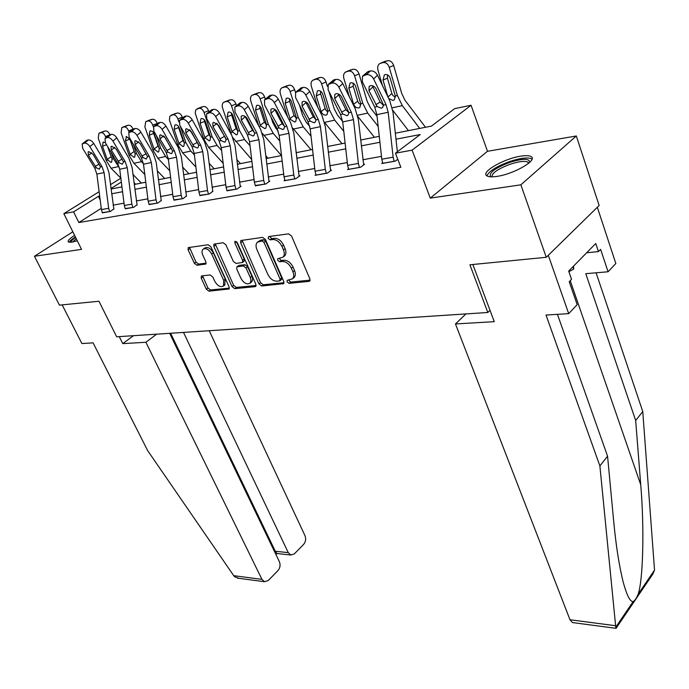 <?xml version="1.0" encoding="UTF-8"?>
<svg xmlns="http://www.w3.org/2000/svg" width="689" height="689" viewBox="0 0 689 689"><rect width="100%" height="100%" fill="white"/><g stroke="black" fill="none" stroke-linecap="round" stroke-linejoin="round"><path stroke-width="1.03" d="M287.055 281.853L289.053 283.343L308.965 281.396L309.706 281.069L309.869 278.864L291.542 236.008L288.605 233.855L268.701 236.551L268.133 238.385L270.148 239.867L272.689 239.531C276.487 239.514 279.57 241.787 281.93 246.361L283.472 249.918C284.721 253.078 284.548 255.498 282.972 257.195L277.762 258.694L277.658 260.27L279.665 261.751L282.206 261.458C286.004 261.501 289.07 263.775 291.404 268.288L292.92 271.802C294.134 274.859 293.979 277.219 292.446 278.864L287.158 280.328L287.055 281.853M288.502 280.027L290.655 282.068L310.11 280.156M269.597 236.43L271.793 238.644L274.334 238.299L272.689 239.531M279.114 258.375L281.284 260.502L283.825 260.209L282.206 261.458M74.627 235.397C69.537 238.609 67.444 240.797 68.332 241.96L71.768 242.192L77.289 240.771M496.915 176.393C513.805 174.128 537.928 160.167 531.219 156.679C529.393 155.516 525.862 155.352 520.634 156.188C503.874 158.651 480.466 172.129 486.813 175.798C488.518 176.944 491.886 177.133 496.915 176.393M201.868 275.876L201.309 276.117L201.248 278.227L206.304 289.173L208.922 291.171L229.032 289.001L229.118 286.9L210.886 246.783L208.181 244.75L188.192 247.627L188.123 249.823L194.341 263.267L196.976 265.265L205.796 264.025L205.865 261.863L202.79 255.145C201.696 252.553 201.774 250.589 203.005 249.263C206.011 247.756 208.905 249.332 211.687 254.008L223.684 280.363L223.477 286.013C220.463 287.52 217.56 285.944 214.779 281.301L212.789 276.969L210.136 274.954L201.868 275.876M101.257 208.328L78.839 222.547L73.577 211.859L63.844 213.633L99.121 191.714M546.265 257.29L520.867 184.816L576.314 135.974L599.146 205.477L546.265 257.29L469.907 264.791L487.812 312.487L116.665 336.792L98.966 301.248L59.426 305.132L34.45 256.274L81.535 249.358L63.844 213.633M576.314 135.974L487.485 151.287L430.298 198.122L520.867 184.816M430.298 198.122L412.082 150.168L395.434 153.199L420.23 134.536L395.977 139.195M78.839 222.547L400.86 167.272L395.434 153.199M258.935 283.928L261.708 286.013L283.635 283.635L283.765 281.457L265.454 239.496L262.595 237.378L240.78 240.53L240.659 242.804L258.935 283.928L260.545 282.688L263.31 284.764L284.023 282.723M255.102 286.658L234.76 288.648L232.072 286.607L213.831 246.386L213.926 244.156L223.107 242.726L225.854 244.784L233.313 261.381L236.051 263.439L242.485 262.483L242.597 260.278L234.82 242.855L234.906 241.262L237.274 242.528L255.86 284.238L255.748 286.374L255.102 286.658L256.032 285.944M72.836 231.788L34.45 256.274M487.812 312.487L490.017 310.326M381.482 156.369L362.827 159.753M347.299 162.578L329.781 165.765M314.735 168.504L298.268 171.492M283.687 174.145L268.202 176.961M254.052 179.536L239.471 182.189M225.734 184.678L211.988 187.184M198.647 189.604L185.685 191.964M172.715 194.324L160.477 196.546M147.859 198.837L136.301 200.938M124.02 203.177L113.099 205.158M397.768 159.254L395.279 161.14L381.689 163.543L382.628 162.837M348.445 168.917L347.557 169.572L360.485 167.289L364.61 164.232L363.525 164.421M315.889 174.705L315.045 175.316L327.361 173.137L331.504 170.131L330.47 170.321M284.85 180.225L284.04 180.794L295.788 178.718L299.948 175.764L298.957 175.936M255.214 185.487L265.67 184.041L269.821 181.129L268.882 181.302M226.896 190.517L236.887 189.122L241.047 186.263L240.142 186.426M199.81 195.323L209.37 193.988L212.668 191.327M173.878 199.922L183.033 198.639L186.357 196.02M149.013 204.34L157.798 203.091L161.148 200.516M125.174 208.569L133.597 207.372L136.965 204.831M102.282 212.625L110.369 211.471L113.754 208.965M133.614 175.144L133.339 174.55M395.322 133.201L431.417 126.113L454.645 108.629L471.052 105.271L412.082 150.168M487.485 151.287L471.052 105.271M110.481 184.652L120.851 178.21M99.69 196.107L98.424 196.348L73.577 211.859M379.923 142.278L361.277 145.861M345.749 148.841L328.24 152.209M313.194 155.094L296.735 158.255M282.163 161.054L266.677 164.034M252.536 166.747L237.955 169.546M224.235 172.181L210.489 174.825M197.157 177.383L184.196 179.872M171.234 182.361L159.004 184.712M146.387 187.132L134.846 189.354M122.564 191.714L111.652 193.807M111.041 189.036L121.953 186.891M134.226 184.48L145.775 182.215M158.384 179.734L170.614 177.331M183.575 174.791L196.529 172.241M209.861 169.623L223.598 166.927M237.317 164.232L251.898 161.372M266.04 158.591L281.517 155.55M296.089 152.691L312.548 149.461M327.585 146.507L345.094 143.071M360.623 140.022L379.269 136.353M121.333 182.042L110.972 188.51M100.189 200.017L98.424 196.348M293.566 277.977L294.057 277.589C295.581 275.944 295.745 273.593 294.539 270.527L292.92 271.802M283.825 260.209C287.632 260.244 290.698 262.518 293.023 267.022L294.539 270.527M283.42 256.678L284.6 255.938C286.176 254.25 286.348 251.821 285.1 248.669L283.472 249.918M274.334 238.299C278.141 238.282 281.215 240.556 283.567 245.112L285.1 248.669M242.046 240.16L260.545 282.688M279.527 280.923L280.104 279.191L264.033 242.425L262.035 240.943L257.35 242.235C255.774 243.932 255.628 246.361 256.902 249.53L267.883 274.455C270.183 278.856 273.18 281.103 276.892 281.19L279.527 280.923M281.508 279.536L281.706 277.925L280.104 279.191M257.979 241.77L261.045 240.073L263.68 239.72L265.678 241.202L281.706 277.925M256.119 285.47L236.361 287.416L234.76 288.648M215.209 243.803L233.674 285.384L236.361 287.416M243.94 261.389L244.225 259.055L236.473 241.65L234.82 242.855M240.969 278.425C243.82 283.205 246.826 284.798 249.986 283.196L250.977 280.776L250.469 277.943L246.051 268.004L243.286 265.937L236.861 266.876L236.758 269.054L240.969 278.425M251.175 282.283L252.363 280.75L252.493 278.175L251.881 276.22L250.262 277.452M237.033 266.746L239.1 265.386L244.914 264.714L247.67 266.781L251.881 276.22M224.666 285.117L225.294 279.157L223.684 280.363M203.513 248.901L204.65 248.083C207.656 246.576 210.55 248.152 213.323 252.82L225.294 279.157M189.484 247.282L195.969 262.087L198.604 264.085L206.149 263.172M202.583 275.798L207.906 287.968L210.524 289.966L229.385 288.105M425.501 127.276L405.029 100.301L401.756 93.558L393.669 65.464L389.251 67.324C387.941 63.827 385.857 62.243 383.006 62.57L387.442 60.727C390.293 60.399 392.368 61.976 393.669 65.464M419.704 128.412L402.333 105.65L397.398 95.521L389.251 67.324M408.448 130.626L392.756 110.292M382.481 85.625L377.951 70.08C377.262 67.238 377.813 65.093 379.596 63.646L383.006 62.57M387.459 74.834L387.425 78.176L383.024 80.07L384.324 74.98L385.272 74.558C387.554 74.309 389.207 75.583 390.25 78.365L395.288 95.995L394.375 99.716L393.014 100.456L388.725 98.51M387.967 97.028L391.869 93.497L387.425 78.176M383.024 80.07L387.873 96.718M384.212 61.691L387.442 60.727M391.869 93.497L392.885 95.538L395.34 97.218M382.817 163.345L381.801 159.211L376.874 114.675L374.704 107.088L362.293 81.646L362.474 76.246L366.462 74.662L370.346 70.967L368.081 71.518L364.197 75.213M397.355 151.752L393.031 112.29L389.802 100.844L377.486 75.23L373.619 78.942C371.767 75.747 369.382 74.326 366.462 74.662M394.134 161.347L393.118 157.178L388.191 112.273L386.021 104.616L373.619 78.942M372.37 85.712L380.139 102.101L383.566 105.46M370.346 70.967C373.257 70.623 375.643 72.035 377.486 75.23M362.922 75.824L368.081 71.518M377.133 106.554L368.977 90.724L369.123 86.469L370.527 85.634C372.852 85.384 374.747 86.521 376.22 89.053L383.566 105.15L382.516 107.665L381.327 108.242L377.133 106.554L374.704 107.088M490.68 176.815C488.553 172.905 494.986 168.064 509.998 162.294C522.942 158.349 529.496 158.367 529.677 162.354M528.747 163.181L528.041 162.225C525.035 160.701 519.179 161.338 510.463 164.128C498.13 168.753 491.946 172.982 491.903 176.84M532.02 159.125L531.856 158.995C528.11 157.118 520.841 157.919 510.041 161.398C496.743 166.256 489.035 171.079 486.916 175.867M568.899 271.681L573.73 269.08L573.489 266.178M572.929 266.746L573.73 269.08M75.42 236.999C71.957 239.169 69.865 240.926 69.141 242.287M71.079 242.287C70.786 241.314 72.311 239.703 75.652 237.472M76.264 238.713L72.681 242.028M573.282 622.667L572.43 622.555L569.984 619.747L615.613 625.733L615.88 628.316M557.444 314.33L607.56 456.187L613.684 521.246C615.992 545.697 619.178 566.057 623.261 582.317C626.895 595.546 630.194 601.962 633.157 601.575C634.758 600.748 636.403 598.328 638.092 594.306C643.061 580.818 644.499 528.687 640.727 484.72L635.68 420.514L585.779 273.679L608.068 271.767L600.619 249.375L598.457 251.597L595.761 243.51L568.683 271.07L571.534 279.329L569.226 281.706L577.167 304.641L568.701 313.641L548.306 255.292L597.32 207.268L615.837 263.508L608.068 271.767M607.56 456.187L599.886 465.928L546.015 315.037L568.701 313.641M615.613 625.733L599.886 465.928M616.104 628.247L652.827 574.092L654.533 570.087L642.759 411.531L635.68 420.514M642.759 411.531L596.08 272.792M465.945 313.917L455.472 323.951L569.984 619.747M472.861 264.507L494.263 321.66L455.472 323.951M586.675 252.76L598.457 251.597M119.283 336.62L122.771 343.63L145.904 342.269L261.949 579.371L264.516 581.714L268.288 580.474L277.994 570.57C280.147 567.917 280.612 564.954 279.372 561.681L169.683 333.321M145.904 342.269L156.636 334.174M238.954 578.329L234.691 576.779L233.735 575.677L147.696 450.675L93.075 342.855L81.888 343.544L62.148 304.865M275.944 554.542L276.978 553.5L275.273 551.234L288.278 552.647L290.87 555.024L294.367 553.853L303.668 544.353C305.735 541.804 306.174 538.919 304.986 535.689L209.223 330.729M288.278 552.647L183.507 332.417M122.771 343.63L133.477 335.689M274.653 551.863L275.273 551.234L170.639 333.261M377.055 116.303L370.424 107.846L367.134 101.292L359.038 73.93L354.594 75.781C353.302 72.371 351.287 70.821 348.574 71.122L353.026 69.296C355.748 68.986 357.746 70.536 359.038 73.93M378.166 126.345L367.702 113.091L362.75 103.238L354.594 75.781M374.428 137.309L357.858 116.519M349.409 96.968L343.845 78.4C343.148 75.609 343.647 73.516 345.361 72.13L348.574 71.122M348.823 88.14L350.021 83.18L350.899 82.792C353.069 82.568 354.671 83.808 355.696 86.521L360.743 103.686L359.899 107.338L358.65 108.009L356.049 107.51L353.982 105.184L353.672 104.349L357.694 101.18L353.25 86.263L348.823 88.14L353.672 104.349M350.003 70.192L353.026 69.296M353.181 83.171L353.25 86.263M357.694 101.18L358.693 103.178L360.821 104.745M342.657 121.471L337.455 115.037L334.165 108.655L328.929 91.422M327.404 86.418L326.061 81.991L321.599 83.825C320.316 80.51 318.378 78.985 315.786 79.269L320.256 77.452C322.857 77.168 324.786 78.684 326.061 81.991M343.768 131.289L334.725 120.17L329.755 110.585L321.599 83.825M341.985 143.674L324.588 122.504M317.844 107.415L311.359 86.332C310.653 83.584 311.118 81.543 312.763 80.217L315.786 79.269M316.242 95.831L317.353 90.991L318.163 90.629C320.23 90.423 321.78 91.637 322.796 94.281L327.843 111.007L327.06 114.589L325.914 115.209L323.417 114.71L321.401 112.445L321.091 111.627L325.13 108.509L320.686 93.962L316.242 95.831L321.091 111.627M317.414 78.288L320.256 77.452M320.54 91.137L320.686 93.962M325.13 108.509L326.112 110.455L327.93 111.894M348.625 169.382L347.609 165.36L342.717 121.927L340.547 114.529L328.11 89.794L328.205 84.514L331.943 83.042L335.844 79.407L333.691 79.933L329.79 83.567M363.706 164.895L358.349 119.628L355.119 108.483L342.76 83.576L338.876 87.227C337.033 84.118 334.725 82.723 331.943 83.042M359.4 167.479L358.383 163.422L353.483 119.636L351.312 112.186L338.876 87.227M338.144 93.876L345.895 109.663L348.978 112.815M335.844 79.407C338.626 79.08 340.934 80.475 342.76 83.576M328.653 84.092L333.691 79.933M342.846 114.029L334.699 98.63L334.776 94.471L336.068 93.704C338.29 93.463 340.125 94.574 341.598 97.046L348.978 112.695L347.988 115.158L346.894 115.692L342.846 114.029L340.547 114.529M316.062 175.135L315.045 171.208L310.179 128.826L308.017 121.626L295.572 97.545L295.59 92.386L299.104 91.017L303.014 87.443L300.964 87.942L297.045 91.508M330.642 170.751L325.32 126.612L322.09 115.752L309.731 91.516L305.83 95.099C303.995 92.076 301.756 90.715 299.104 91.017M326.328 173.318L325.311 169.365L320.437 126.655L318.266 119.386L305.83 95.099M305.58 101.688L313.288 116.854L316.036 119.8M303.014 87.443C305.666 87.141 307.905 88.493 309.731 91.516M296.037 91.973L300.964 87.942M310.214 121.143L302.075 106.158L302.083 102.084L303.281 101.378C305.399 101.154 307.182 102.248 308.638 104.642L316.044 119.869L315.114 122.289L314.115 122.771L310.214 121.143L308.017 121.626M309.757 126.397L306.011 121.901L302.721 115.683L299.353 104.857M295.503 92.481L294.625 89.682L290.155 91.499C288.889 88.261 287.012 86.771 284.531 87.029L289.018 85.229C291.49 84.971 293.368 86.452 294.625 89.682M311.023 136.181L303.272 126.931L298.303 117.586L290.155 91.499M311.023 149.763L292.816 128.188M287.683 117.087L280.389 93.885C279.674 91.189 280.096 89.2 281.68 87.916L284.531 87.029M285.186 103.161L286.202 98.432L286.951 98.105C288.932 97.916 290.422 99.104 291.438 101.679L296.477 117.991L295.753 121.505L294.694 122.074L290.327 119.361L290.026 118.568L294.074 115.494L289.638 101.309L285.186 103.161L290.026 118.568M286.34 86.004L289.018 85.229M289.423 98.742L289.638 101.309M294.074 115.494L296.563 118.697M296.666 152.579L295.986 151.787M278.123 130.936L275.996 128.447L272.706 122.384L271.018 117.104M265.308 99.164L264.628 97.011L260.149 98.82C258.892 95.659 257.075 94.204 254.706 94.445L259.193 92.653C261.57 92.412 263.379 93.868 264.628 97.011M279.82 141.021L273.24 133.373L268.279 124.27L260.149 98.82M281.439 155.568L262.38 133.416M258.857 126.07L250.822 101.094C250.098 98.449 250.495 96.503 252.01 95.271L254.706 94.445M255.533 110.154L256.472 105.546L257.161 105.236C259.055 105.064 260.502 106.227 261.501 108.75L266.54 124.657L265.876 128.102L264.886 128.628L260.666 125.966L260.364 125.191L264.421 122.168L259.986 108.328L255.533 110.154L260.364 125.191M256.67 93.385L259.193 92.653M259.727 106.02L259.986 108.328M264.421 122.168L266.609 125.165M267.961 158.212L265.687 155.619M247.385 134.794L243.863 128.309M236.482 105.615L235.965 104.022L231.487 105.813C230.247 102.73 228.49 101.292 226.216 101.524L230.703 99.75C232.977 99.517 234.725 100.947 235.965 104.022M250.047 145.767L244.552 139.54L239.591 130.66L231.487 105.813M251.674 159.495L232.951 137.757M231.556 134.992L222.573 107.992C221.841 105.383 222.202 103.488 223.658 102.308L226.216 101.524M227.198 116.837L228.059 112.333L228.696 112.057C230.514 111.894 231.917 113.039 232.908 115.494L237.929 131.031L237.317 134.398L236.405 134.889L232.012 131.521L236.069 128.542L231.65 115.029L227.198 116.837L232.012 131.521M228.317 100.43L230.703 99.75M231.358 112.996L231.65 115.029M236.069 128.542L237.981 131.323M285.013 180.621L283.997 176.789L279.166 135.414L277.004 128.387L264.567 104.935L264.507 99.879L267.814 98.605L271.733 95.091L269.787 95.573L265.859 99.078M299.129 176.341L293.841 133.27L290.612 122.676L278.253 99.078L274.351 102.609C272.525 99.664 270.346 98.329 267.814 98.605M294.806 178.89L293.79 175.032L288.949 133.339L286.788 126.251L274.351 102.609M274.575 109.163L282.206 123.719L284.626 126.423M271.733 95.091C274.274 94.815 276.444 96.141 278.253 99.078M264.955 99.483L269.787 95.573M279.097 127.93L270.984 113.332L270.932 109.336L272.034 108.69C274.058 108.483 275.798 109.551 277.245 111.885L284.66 126.716L283.79 129.084L282.869 129.532L279.097 127.93L277.004 128.387M255.369 185.858L254.362 182.12L249.564 141.693L247.403 134.837L234.992 111.988L234.854 107.036L237.972 105.848L241.899 102.394L240.039 102.85L236.112 106.304M269.046 181.681L263.801 139.626L260.58 129.291L248.238 106.295L244.328 109.766C242.519 106.898 240.401 105.589 237.972 105.848M264.722 184.204L263.715 180.44L258.909 139.712L256.747 132.805L244.328 109.766M245.026 116.338L252.536 130.264L254.62 132.701M241.899 102.394C244.328 102.127 246.438 103.428 248.238 106.295M235.302 106.657L240.039 102.85M249.409 134.398L241.322 120.17L241.21 116.269L242.235 115.666C244.173 115.476 245.861 116.519 247.291 118.792L254.723 133.244L253.905 135.561L253.044 135.974L249.409 134.398L247.403 134.837M227.043 190.862L226.044 187.21L221.281 147.696L219.128 141.004L206.752 118.723L206.545 113.874L209.49 112.763L213.409 109.362L211.635 109.801L207.708 113.194M240.297 186.779L235.104 145.698L231.892 135.604L219.576 113.185L215.666 116.596C213.874 113.797 211.816 112.522 209.49 112.763M235.982 189.286L234.983 185.599L230.212 145.801L228.05 139.057L215.666 116.596M216.854 123.262L225.914 138.644M213.409 109.362C215.735 109.12 217.793 110.386 219.576 113.185M206.976 113.504L211.635 109.801M221.04 140.582L212.987 126.707L212.832 122.883L213.771 122.332L218.697 125.389L226.121 139.479L225.355 141.753L224.562 142.132L221.04 140.582L219.128 141.004M240.487 163.612L236.749 159.46M208.913 111.825L208.552 110.722L204.082 112.496C202.85 109.482 201.145 108.078 198.966 108.294L203.453 106.537C205.623 106.321 207.329 107.717 208.552 110.722M221.608 150.417L217.095 145.439L212.152 136.767L204.082 112.496M223.158 163.293L208.552 147.274L203.617 138.67L195.211 113.117L195.805 109.775L198.966 108.294M200.094 123.236L200.887 118.835L201.481 118.577C203.221 118.422 204.573 119.55 205.555 121.944L210.558 137.128L210.007 140.427L209.155 140.883L204.891 137.576L208.948 134.648L204.547 121.436L200.094 123.236L204.891 137.576M201.188 107.174L203.453 106.537M204.237 119.697L204.547 121.436M208.948 134.648L210.576 137.18M199.956 195.65L198.949 192.076L194.229 153.44L192.085 146.895L179.743 125.157L179.476 120.411L182.258 119.369L186.185 116.028L184.48 116.441L180.561 119.783M212.815 191.654L207.656 151.502L204.461 141.641L192.179 119.765L188.269 123.124C186.495 120.394 184.488 119.145 182.258 119.369M208.509 194.134L207.501 190.543L202.773 151.623L200.628 145.035L188.269 123.124M190 129.997L198.406 144.242M186.185 116.028C188.416 115.795 190.414 117.044 192.179 119.765M179.898 120.058L184.48 116.441M193.919 146.499L185.901 132.96L185.694 129.213L186.573 128.697L191.361 131.694L198.776 145.439L198.062 147.67L197.321 148.014L193.919 146.499L192.085 146.895M214.158 168.779L209.086 163.276M182.533 117.81L182.309 117.147L177.848 118.904C176.625 115.95 174.972 114.572 172.887 114.77L177.357 113.03C179.45 112.832 181.095 114.202 182.309 117.147M194.419 154.973L190.819 151.08L185.884 142.614L180.294 126.121M178.882 121.962L177.848 118.904M195.9 167.074L182.628 152.837L177.702 144.44L169.408 119.938L169.882 116.191L172.887 114.77M174.145 129.36L174.868 125.053L175.419 124.821C177.09 124.675 178.408 125.777 179.373 128.128L184.359 142.959L183.851 146.197L183.059 146.619L178.916 143.381L182.973 140.496L178.589 127.586L174.145 129.36L178.916 143.381M175.213 113.633L177.357 113.03M178.287 126.156L178.589 127.586M182.973 140.496L183.868 142.227M174.007 200.232L173.017 196.735L168.331 158.935L166.195 152.545L153.905 131.315L153.578 126.673L156.214 125.691L160.124 122.401L158.496 122.797L154.586 126.087M186.495 196.331L181.388 157.058L178.201 147.42L165.963 126.07L162.07 129.368C160.304 126.707 158.358 125.476 156.214 125.691M182.206 198.785L181.207 195.263L176.513 157.204L174.377 150.762L162.07 129.368M160.124 122.401C162.268 122.186 164.215 123.409 165.963 126.07M164.438 136.655L171.535 148.884M153.992 126.328L158.496 122.797M167.952 152.157L159.977 138.937L159.719 135.268L160.537 134.794L165.205 137.731L172.603 151.141L171.94 153.328L171.251 153.656L167.952 152.157L166.195 152.545M188.907 173.74L182.619 167.057M157.264 123.581L152.708 125.028C151.511 122.151 149.901 120.799 147.894 120.98L152.364 119.249C154.362 119.068 155.964 120.42 157.17 123.288M168.392 159.417L165.627 156.489L160.718 148.221L156.317 135.475M153.371 126.948L152.708 125.028M169.804 170.82L157.772 158.177L152.872 149.969L144.879 126.94L145.715 121.634L147.894 120.98M149.272 135.225L149.935 131.022L150.443 130.798L152.613 131.504L154.284 134.045L159.254 148.548L158.789 151.726L158.057 152.114L154.026 148.936L158.065 146.094L153.707 133.468L149.272 135.225L154.026 148.936M150.323 119.826L152.364 119.249M153.44 132.4L153.707 133.468M158.065 146.094L158.952 147.79M149.151 204.624L148.161 201.205L143.51 164.206L141.391 157.953L129.153 137.214L128.774 132.667L131.272 131.745L135.173 128.507L133.606 128.886L129.713 132.124M161.278 200.809L156.222 162.38L153.053 152.958L140.866 132.099L136.973 135.354C135.233 132.753 133.33 131.547 131.272 131.745M157.006 203.238L156.007 199.793L151.356 162.535L149.229 156.239L136.973 135.354M135.173 128.507C137.232 128.3 139.126 129.506 140.866 132.099M129.17 132.34L133.606 128.886M143.071 157.583L135.147 144.664L134.846 141.073L135.604 140.625L140.151 143.51L147.532 156.61L146.275 159.056L143.071 157.583L141.391 157.953M164.671 178.503L157.273 170.794M143.45 163.741L141.46 161.682L136.577 153.604L133.27 144.182M129.119 132.366L128.61 130.91C127.422 128.094 125.863 126.767 123.934 126.931L128.378 125.226C130.29 125.045 131.84 126.354 133.029 129.127M158.806 179.657L158.306 179.14M144.811 174.506L133.924 163.302L129.041 155.275L121.092 132.744L121.85 127.56L123.934 126.931M125.415 140.857L126.492 136.534L130.23 139.721L135.165 153.914L134.751 157.032L134.062 157.393L130.143 154.276L134.174 151.468L129.833 139.118L125.415 140.857L130.143 154.276M126.44 125.76L128.378 125.226M129.653 138.506L129.833 139.118M134.174 151.468L134.829 152.82M125.295 208.836L124.313 205.494L119.714 169.253L117.604 163.138L105.426 142.873L104.995 138.42L107.363 137.542L111.248 134.355L109.749 134.725L105.865 137.903M137.094 205.098L132.081 167.479L128.929 158.263L116.803 137.886L112.927 141.081C111.196 138.541 109.344 137.361 107.363 137.542M132.839 207.501L131.849 204.133L127.232 167.66L125.122 161.493L112.927 141.081M111.248 134.355C113.229 134.166 115.08 135.345 116.803 137.886M105.374 138.101L109.749 134.725M119.214 162.785L111.334 150.159L110.989 146.636L111.704 146.223L116.14 149.048L123.495 161.855L122.315 164.232L119.214 162.785L117.604 163.138M141.383 183.076L132.968 174.472M119.481 167.901L113.401 158.763L111.093 152.312M105.882 137.688L105.477 136.551C104.306 133.795 102.79 132.486 100.93 132.641L105.365 130.953C107.165 130.789 108.664 132.038 109.852 134.7M135.535 184.221L134.002 182.663M120.842 178.141L111.024 168.219L106.166 160.373L98.26 138.317L98.949 133.235L100.93 132.641M107.613 146.507L112.049 159.064L111.678 162.113L111.032 162.458L107.208 159.392L111.222 156.636M106.519 144.69L102.515 146.266L107.208 159.392M102.515 146.266L103.057 142.235L105.21 142.477M103.514 131.47L105.365 130.953M102.403 212.884L101.421 209.602L96.865 174.102L94.763 168.116L82.654 148.299L82.172 143.932L84.428 143.105L88.304 139.97L86.857 140.323L82.99 143.458M113.883 209.223L108.914 172.379L105.779 163.362L93.713 143.433L89.854 146.585C88.14 144.096 86.332 142.942 84.428 143.105M109.637 211.601L108.664 208.302L104.082 172.569L101.981 166.54L89.854 146.585M88.304 139.97C90.207 139.798 92.007 140.952 93.713 143.433M82.542 143.639L86.857 140.323M96.314 167.78L88.485 155.43L88.106 151.976L88.769 151.589L93.101 154.362L100.422 166.884L99.328 169.201L96.314 167.78L94.763 168.116M290.655 282.068L289.053 283.343M271.793 238.644L270.148 239.867M281.284 260.502L279.665 261.751M293.023 267.022L291.404 268.288M283.567 245.112L281.93 246.361M310.033 280.535L308.965 281.396M242.304 241.598L240.659 242.804M283.937 283.153L282.938 283.937M263.31 284.764L261.708 286.013M265.678 241.202L264.033 242.425M263.68 239.72L262.035 240.943M261.045 240.073L259.4 241.296M233.674 285.384L232.072 286.607M215.485 245.206L213.831 246.386M244.225 259.055L242.597 260.278M247.67 266.781L246.051 268.004M244.914 264.714L243.286 265.937M239.1 265.386L237.472 266.609M213.323 252.82L211.687 254.008M206.028 263.698L205.236 264.275M198.604 264.085L196.976 265.265M195.969 262.087L194.341 263.267M189.776 248.66L188.123 249.823M229.291 288.605L228.429 289.259M210.524 289.966L208.922 291.171M207.906 287.968L206.304 289.173M202.867 277.038L201.248 278.227M392.256 107.811L402.333 105.65M395.288 95.995L397.398 95.521M385.185 61.287L380.75 63.13M394.117 161.286L382.791 163.293M386.021 104.616L383.566 105.15M388.191 112.273L376.874 114.675M393.118 157.178L381.801 159.211M372.818 87.003L368.977 90.724M375.781 104.702L380.139 102.101M615.863 627.042L633.157 601.575M638.092 594.306L654.533 570.087M570.234 280.673L640.727 484.72M233.735 575.677L261.949 579.371M353.535 105.288L353.982 105.184M357.574 115.261L367.702 113.091M360.743 103.686L362.75 103.238M350.882 69.83L346.421 71.656M320.506 112.643L321.401 112.445M324.553 122.358L334.725 120.17M327.843 111.007L329.755 110.585M318.215 77.96L313.736 79.778M359.374 167.427L348.6 169.33M351.312 112.186L348.978 112.695M353.483 119.636L342.717 121.927M358.383 163.422L347.609 165.36M338.557 94.979L334.699 98.63M341.52 112.221L345.895 109.663M326.31 173.266L316.036 175.084M318.266 119.386L316.044 119.869M320.437 126.655L310.179 128.826M325.311 169.365L315.045 171.208M305.95 102.566L302.075 106.158M308.896 119.386L313.288 116.854M289.027 119.653L290.327 119.361M293.497 129.024L303.272 126.931M296.477 117.991L298.303 117.586M287.063 85.72L282.576 87.52M258.995 126.337L260.666 125.966M263.904 135.38L273.24 133.373M266.54 124.657L268.279 124.27M257.333 93.118L252.846 94.901M230.669 132.65L232.314 132.279M235.621 141.46L244.552 139.54M237.929 131.031L239.591 130.66M228.92 100.189L224.433 101.963M294.78 178.839L284.988 180.57M286.788 126.251L284.66 126.716M288.949 133.339L279.166 135.414M293.79 175.032L283.997 176.789M274.868 109.801L270.984 113.332M277.805 126.208L282.206 123.719M264.705 184.152L255.352 185.806M256.747 132.805L254.723 133.244M258.909 139.712L249.564 141.693M263.715 180.44L254.362 182.12M245.206 116.699L241.322 120.17M248.126 132.727L252.536 130.264M235.965 189.234L227.026 190.81M228.05 139.057L226.121 139.479M230.212 145.801L221.281 147.696M234.983 185.599L226.044 187.21M216.871 123.297L212.987 126.707M219.782 138.945L224.183 136.525M203.617 138.67L205.193 138.317M208.552 147.274L217.095 145.439M210.558 137.128L212.152 136.767M201.748 106.959L197.261 108.716M208.483 194.091L199.931 195.598M200.628 145.035L198.776 145.439M202.773 151.623L194.229 153.44M207.501 190.543L198.949 192.076M189.656 129.704L185.901 132.96M192.67 144.905L197.071 142.511M177.702 144.44L179.218 144.104M182.628 152.837L190.819 151.08M184.359 142.959L185.884 142.614M175.729 113.435L171.251 115.175M182.18 198.733L173.99 200.189M174.377 150.762L172.603 151.141M176.513 157.204L168.331 158.935M181.207 195.263L173.017 196.735M163.603 135.845L159.977 138.937M166.721 150.598L171.113 148.238M152.872 149.969L154.319 149.651M157.772 158.177L165.627 156.489M159.254 148.548L160.718 148.221M150.796 119.645L146.335 121.367M156.98 203.186L149.125 204.581M149.229 156.239L147.532 156.61M151.356 162.535L143.51 164.206M156.007 199.793L148.161 201.205M138.644 141.719L135.147 144.664M141.856 156.058L146.171 153.759M132.848 129.265L128.61 130.91M129.041 155.275L130.436 154.965M133.924 163.302L141.46 161.682M135.165 153.914L136.577 153.604M126.879 125.596L122.427 127.301M132.813 207.458L125.277 208.793M125.122 161.493L123.495 161.855M127.232 167.66L119.714 169.253M131.849 204.133L124.313 205.494M114.71 147.351L111.334 150.159M118.017 161.295L122.16 159.116M108.862 135.251L105.477 136.551M106.166 160.373L107.501 160.072M111.024 168.219L118.258 166.66M112.049 159.064L113.401 158.763M103.918 131.315L99.492 133.003M109.62 211.557L102.385 212.841M101.981 166.54L100.422 166.884M104.082 172.569L96.865 174.102M108.664 208.302L101.421 209.602M91.749 152.751L88.485 155.43M95.134 166.316L99.104 164.24M294.057 277.589L292.446 278.864M284.6 255.938L282.972 257.195M281.612 279.45L280.01 280.716M244.113 261.26L242.485 262.483M251.588 281.965L249.986 283.196M225.079 284.798L223.477 286.013M385.375 74.533L384.324 74.98M528.454 163.422L528.041 162.225M572.43 622.555L616.078 628.342M290.87 555.024L276.737 553.474M237.455 578.131L264.516 581.714M351.002 82.766L350.021 83.18M318.266 90.603L317.353 90.991M287.063 98.079L286.202 98.432M257.273 105.219L256.472 105.546M228.808 112.031L228.059 112.333M201.584 118.551L200.887 118.835M175.523 124.795L174.868 125.053M150.555 130.781L149.935 131.022M126.595 136.517L126.018 136.741M103.608 142.02L103.057 142.235"/></g></svg>
